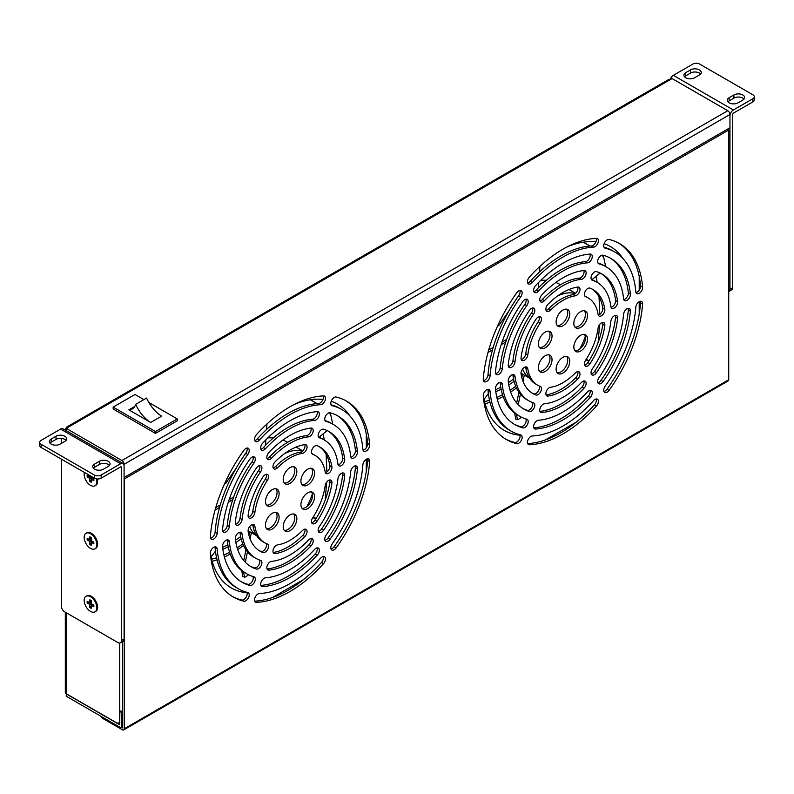 <?xml version="1.0" encoding="UTF-8"?>
<svg xmlns="http://www.w3.org/2000/svg" width="794" height="794" viewBox="0 0 794 794"><rect width="100%" height="100%" fill="white"/><g stroke="black" fill="none" stroke-linecap="round" stroke-linejoin="round"><path stroke-width="1.19" d="M66.22 430.676L66.22 428.373A3.087 1.787 0 0 0 65.316 429.633A3.087 1.787 0 0 0 65.525 430.279M68.542 427.033A3.087 1.787 -120 0 0 66.994 426.874L668.24 79.757A3.087 1.787 60 0 1 669.779 79.906L66.22 428.373L121.899 460.51L727.78 110.713A3.087 1.787 60 0 1 729.964 114.495L729.964 127.735L124.082 477.531L124.082 464.301A3.087 1.787 -120 0 0 121.899 460.51M66.994 426.874A3.087 1.787 -120 0 0 66.359 428.294M66.359 693.797L66.22 696.239L119.715 727.125A3.087 1.787 -120 0 0 121.254 727.274A3.087 1.787 -120 0 0 121.899 725.865L121.899 712.625L119.854 711.444L120.509 711.067M727.78 110.713L672.101 78.566L669.779 79.906M240.632 536.565A95.965 55.401 -60 0 1 235.481 540.208M249.554 532.159A95.965 55.401 -60 0 1 248.433 533.131M241.148 538.878A95.965 55.401 -60 0 1 235.858 542.471M211.621 559.165A103.488 59.749 120 0 0 216.593 557.795M223.918 555.006A103.488 59.749 120 0 0 229.605 552.247M508.398 382.639A95.965 55.401 120 0 0 513.549 379.006M508.775 384.901A95.965 55.401 120 0 0 514.075 381.309M521.35 375.562A95.965 55.401 120 0 0 522.482 374.589M502.523 394.678A103.488 59.749 -60 0 1 496.836 397.437M489.511 400.226A103.488 59.749 -60 0 1 484.538 401.595M65.316 612.204L65.316 692.457A3.087 1.787 180 0 0 66.22 693.718L116.301 722.629A4.824 2.789 -120 0 0 118.713 722.877A4.824 2.789 -120 0 0 119.715 720.664L119.715 643.041M122.584 711.216A3.087 1.787 180 0 1 119.715 710.739M121.899 712.625L122.584 712.238M66.22 693.877L119.715 724.763L119.854 711.444M228.225 546.808A95.965 55.401 -60 0 1 222.876 549.25M215.541 551.79A95.965 55.401 -60 0 1 214.837 551.979M237.753 533.33A86.308 49.833 120 0 0 239.024 532.466M515.713 386.311A103.488 59.749 -60 0 1 510.056 390.231M511.941 374.897A86.308 49.833 -60 0 1 510.681 375.761M487.754 394.41A95.965 55.401 120 0 0 488.459 394.221M495.803 391.68A95.965 55.401 120 0 0 501.143 389.239M237.138 547.8A103.488 59.749 120 0 0 242.785 543.88M227.848 544.763A95.965 55.401 -60 0 1 222.638 547.304M495.555 389.735A95.965 55.401 120 0 0 500.766 387.194M729.14 102.833A6.273 3.623 0 0 0 738.013 102.833L742.787 100.074A6.273 3.623 0 0 0 744.623 97.513A6.273 3.623 0 0 0 740.752 94.168A6.273 3.623 0 0 0 733.924 94.952L729.14 97.712A6.273 3.623 0 0 0 727.304 100.272A6.273 3.623 0 0 0 729.14 102.833M685.748 77.782A6.273 3.623 0 0 0 694.621 77.782L699.395 75.023A6.273 3.623 0 0 0 701.231 72.462A6.273 3.623 0 0 0 697.36 69.118A6.273 3.623 0 0 0 690.522 69.902L685.748 72.661A6.273 3.623 0 0 0 683.912 75.222A6.273 3.623 0 0 0 685.748 77.782M728.733 291.557A4.824 2.789 -120 0 0 728.961 291.448A4.824 2.789 -120 0 0 729.964 289.244L732.693 287.666A4.824 2.789 60 0 1 731.691 289.87L728.961 291.448M754.3 96.769L754.3 99.915A4.824 2.789 180 0 1 752.891 101.89L752.891 98.734A4.824 2.789 0 0 0 754.3 96.769A4.824 2.789 0 0 0 752.891 94.794L699.663 64.076A4.824 2.789 0 0 0 692.844 64.076L673.332 75.341A4.824 2.789 120 0 0 670.146 79.698M752.891 98.734L733.378 109.999A4.824 2.789 120 0 0 729.964 115.914L729.964 289.244M752.891 101.89L733.378 113.155A0.963 0.556 120 0 0 732.693 114.336L732.693 287.666M727.929 101.85A6.273 3.623 180 0 1 729.14 100.868L733.924 98.109A6.273 3.623 180 0 1 743.998 99.091M684.537 76.8A6.273 3.623 180 0 1 685.748 75.807L690.522 73.058A6.273 3.623 180 0 1 700.606 74.04M64.86 436.253A6.273 3.623 -0 0 0 55.987 436.253L51.213 439.003A6.273 3.623 -0 0 0 49.377 441.563A6.273 3.623 -0 0 0 53.248 444.908A6.273 3.623 -0 0 0 60.076 444.124L64.86 441.375A6.273 3.623 -0 0 0 66.696 438.814A6.273 3.623 -0 0 0 64.86 436.253M50.002 443.141A6.273 3.623 180 0 1 51.213 442.159L55.987 439.4A6.273 3.623 180 0 1 64.86 439.4A6.273 3.623 180 0 1 66.071 440.382M108.252 461.304A6.273 3.623 -0 0 0 99.379 461.304L94.605 464.063A6.273 3.623 -0 0 0 92.769 466.624A6.273 3.623 -0 0 0 96.64 469.969A6.273 3.623 -0 0 0 103.478 469.185L108.252 466.425A6.273 3.623 -0 0 0 110.088 463.865A6.273 3.623 -0 0 0 108.252 461.304M93.394 468.192A6.273 3.623 180 0 1 94.605 467.209L99.379 464.45A6.273 3.623 180 0 1 108.252 464.45A6.273 3.623 180 0 1 109.463 465.443M124.082 639.041A4.824 2.789 60 0 1 123.08 641.254L120.351 642.822A4.824 2.789 -120 0 0 121.353 640.619L124.082 639.041L124.082 465.711A4.824 2.789 -60 0 0 123.08 463.507L63.044 428.839A4.824 2.789 -60 0 0 60.622 429.078L41.109 440.342A4.824 2.789 -0 0 0 39.7 442.318A4.824 2.789 -0 0 0 41.109 444.283L41.109 447.439A4.824 2.789 180 0 1 39.7 445.464L39.7 442.318M61.307 459.101L61.307 605.951A4.824 2.789 -120 0 0 64.721 611.866L117.939 642.584A4.824 2.789 -120 0 0 120.351 642.822M94.337 478.167L94.337 475.011A4.824 2.789 -0 0 0 101.156 475.011L101.156 478.167A4.824 2.789 180 0 1 94.337 478.167L41.109 447.439M61.307 438.377L61.307 443.419M101.156 475.011L120.668 463.746A4.824 2.789 -60 0 1 123.08 463.507M101.156 478.167L120.668 466.892A0.963 0.556 -60 0 1 121.353 467.289L121.353 640.619M94.337 475.011L41.109 444.283M97.354 478.971A8.873 5.121 60 0 1 97.602 481.154L97.602 481.233A8.972 5.181 -120 0 0 97.334 478.971M91.26 533.27L91.33 533.31A8.873 5.121 60 0 1 97.602 544.188L97.602 544.267A8.972 5.181 -120 0 0 91.26 533.27A8.972 5.181 -120 0 0 86.774 532.834A8.972 5.181 -120 0 0 86.417 533.072M91.26 596.304L91.33 596.344A8.873 5.121 60 0 1 97.602 607.212L97.602 607.291A8.972 5.181 -120 0 0 91.26 596.304A8.972 5.181 -120 0 0 86.774 595.857A8.972 5.181 -120 0 0 86.417 596.105M103.061 717.518L103.061 718.62A4.824 2.789 180 0 1 101.652 716.694M121.303 727.254L122.445 727.909M103.061 718.62L122.445 729.805A2.511 1.449 -120 0 0 123.695 729.924A2.511 1.449 -120 0 0 124.221 728.783L728.733 379.76A2.511 1.449 60 0 1 728.217 380.912L123.695 729.924M324.935 540.287A4.824 2.789 120 0 0 328.121 537.925A95.965 55.401 120 0 0 355.414 467.567A4.824 2.789 120 0 0 355.236 465.899M331.009 549.021A4.824 2.789 120 0 0 334.135 546.729A113.135 65.316 120 0 0 367.632 460.391A4.824 2.789 120 0 0 367.443 458.803M266.556 505.113A9.647 5.568 120 0 0 270.238 504.23A9.647 5.568 120 0 0 276.233 496.677A9.647 5.568 120 0 0 275.984 488.776M302.008 484.648A9.647 5.568 120 0 0 305.7 483.764A9.647 5.568 120 0 0 311.685 476.202A9.647 5.568 120 0 0 311.437 468.311M284.282 483.06A9.647 5.568 120 0 0 287.964 482.186A9.647 5.568 120 0 0 293.959 474.623A9.647 5.568 120 0 0 293.711 466.733M235.5 524.109A4.824 2.789 120 0 0 240.046 518.303A68.363 39.472 -60 0 1 258.526 470.663A4.824 2.789 120 0 0 259.658 465.552M338.115 464.867A4.824 2.789 120 0 0 342.661 458.029A78.01 45.04 120 0 0 327.982 430.993M318.473 437.028A68.363 39.472 -60 0 1 322.146 438.735L324.2 439.916A68.363 39.472 -60 0 1 337.936 464.143A4.824 2.789 120 0 0 338.909 465.86A4.824 2.789 120 0 0 342.829 464.341A4.824 2.789 120 0 0 344.705 459.21A78.01 45.04 120 0 0 329.024 431.559A78.01 45.04 120 0 0 323.615 429.207A4.824 2.789 120 0 0 321.54 429.584A4.824 2.789 120 0 0 318.384 433.842A4.824 2.789 120 0 0 319.128 437.702A4.824 2.789 120 0 0 319.456 437.851A68.363 39.472 -60 0 1 324.2 439.916M210.539 538.263A4.824 2.789 120 0 0 215.095 532.288A103.488 59.749 -60 0 1 245.743 453.314A4.824 2.789 120 0 0 246.974 448.044M222.747 531.166A4.824 2.789 120 0 0 227.302 525.261A86.308 49.833 -60 0 1 251.857 461.969A4.824 2.789 120 0 0 253.048 456.768M267.022 458.515A4.824 2.789 120 0 0 269.484 457.036A68.363 39.472 -60 0 1 287.964 442.119A68.363 39.472 -60 0 1 306.454 435.688A4.824 2.789 120 0 0 310.117 432.78A4.824 2.789 120 0 0 310.96 428.105M254.735 440.521A4.824 2.789 120 0 0 257.325 438.893A103.488 59.749 -60 0 1 287.964 413.446A103.488 59.749 -60 0 1 318.612 403.521A4.824 2.789 120 0 0 322.354 400.672A4.824 2.789 120 0 0 323.237 395.908M350.869 457.195A4.824 2.789 120 0 0 355.414 450.436A95.965 55.401 120 0 0 336.964 415.441M325.044 420.552A86.308 49.833 -60 0 1 331.128 423.192L333.172 424.373A86.308 49.833 -60 0 1 350.68 456.391A4.824 2.789 120 0 0 351.663 458.178A4.824 2.789 120 0 0 355.553 456.699A4.824 2.789 120 0 0 357.459 451.617A95.965 55.401 120 0 0 337.996 416.016A95.965 55.401 120 0 0 330.165 412.781A4.824 2.789 120 0 0 328.14 413.178A4.824 2.789 120 0 0 324.994 417.426A4.824 2.789 120 0 0 325.729 421.296A4.824 2.789 120 0 0 326.126 421.455A86.308 49.833 -60 0 1 333.172 424.373M260.879 449.156A4.824 2.789 120 0 0 263.409 447.598A86.308 49.833 -60 0 1 287.964 427.47A86.308 49.833 -60 0 1 312.528 419.242A4.824 2.789 120 0 0 316.23 416.374A4.824 2.789 120 0 0 317.104 411.639M363.076 450.198A4.824 2.789 120 0 0 367.632 443.499A113.135 65.316 120 0 0 345.549 400.563M331.098 404.781A103.488 59.749 -60 0 1 339.713 408.315L341.757 409.496A103.488 59.749 -60 0 1 362.888 449.325A4.824 2.789 120 0 0 363.87 451.181A4.824 2.789 120 0 0 367.731 449.732A4.824 2.789 120 0 0 369.676 444.68A113.135 65.316 120 0 0 346.581 401.139A113.135 65.316 120 0 0 336.18 397.03A4.824 2.789 120 0 0 334.214 397.437A4.824 2.789 120 0 0 331.058 401.695A4.824 2.789 120 0 0 331.803 405.555A4.824 2.789 120 0 0 332.249 405.734A103.488 59.749 -60 0 1 341.757 409.496M248.284 517.063A4.824 2.789 120 0 0 252.81 511.405A50.419 29.11 -60 0 1 265.265 479.308A4.824 2.789 120 0 0 266.298 474.326M325.332 472.589A4.824 2.789 120 0 0 329.857 465.621A60.066 34.678 120 0 0 319.009 446.546M311.903 453.612A50.419 29.11 -60 0 1 313.173 454.277L315.228 455.458A50.419 29.11 -60 0 1 325.173 471.993A4.824 2.789 120 0 0 326.126 473.571A4.824 2.789 120 0 0 330.096 471.993A4.824 2.789 120 0 0 331.902 466.803A60.066 34.678 120 0 0 320.051 447.101A60.066 34.678 120 0 0 317.064 445.692A4.824 2.789 120 0 0 314.89 446.039A4.824 2.789 120 0 0 311.734 450.297A4.824 2.789 120 0 0 312.479 454.158A4.824 2.789 120 0 0 312.717 454.277A50.419 29.11 -60 0 1 315.228 455.458M273.156 467.934A4.824 2.789 120 0 0 275.518 466.554A50.419 29.11 -60 0 1 287.964 456.778A50.419 29.11 -60 0 1 300.42 452.173A4.824 2.789 120 0 0 304.013 449.215A4.824 2.789 120 0 0 304.827 444.6A60.066 34.678 120 0 0 290.018 450.079A60.066 34.678 120 0 0 275.181 461.731A4.824 2.789 120 0 0 273.96 468.917A4.824 2.789 120 0 0 277.563 467.735A50.419 29.11 -60 0 1 290.018 457.959A50.419 29.11 -60 0 1 302.474 453.354A4.824 2.789 120 0 0 306.534 449.454A4.824 2.789 120 0 0 306.077 444.799A4.824 2.789 120 0 0 304.856 444.6M254.745 601.157A113.135 65.316 120 0 0 321.461 562.489A4.824 2.789 120 0 0 323.247 556.544M260.879 585.416A95.965 55.401 120 0 0 315.268 553.904A4.824 2.789 120 0 0 317.104 547.9M275.181 553.646A60.066 34.678 120 0 0 304.856 536.506A4.824 2.789 120 0 0 306.077 529.33A4.824 2.789 120 0 0 303.665 529.568A4.824 2.789 120 0 0 302.474 530.501A50.419 29.11 -60 0 1 277.563 544.883A4.824 2.789 120 0 0 276.372 545.319A4.824 2.789 120 0 0 273.215 549.577A4.824 2.789 120 0 0 273.96 553.438A4.824 2.789 120 0 0 275.181 553.646L273.176 552.485A60.066 34.678 120 0 0 302.802 535.325A4.824 2.789 120 0 0 304.827 529.132M267.022 568.961A78.01 45.04 120 0 0 309.065 544.624A4.824 2.789 120 0 0 310.96 538.54M246.865 573.873A86.308 49.833 -60 0 1 229.347 541.845A4.824 2.789 120 0 0 228.374 540.059A4.824 2.789 120 0 0 225.962 540.297A4.824 2.789 120 0 0 222.568 546.629A95.965 55.401 120 0 0 242.031 582.23A95.965 55.401 120 0 0 249.872 585.466A4.824 2.789 120 0 0 254.477 582.201A4.824 2.789 120 0 0 254.298 576.95A4.824 2.789 120 0 0 253.901 576.781A86.308 49.833 -60 0 1 246.865 573.873L244.81 572.692A86.308 49.833 -60 0 1 227.302 540.664A4.824 2.789 120 0 0 227.124 539.86M241.019 581.615A95.965 55.401 120 0 0 247.817 584.285A4.824 2.789 120 0 0 251.996 581.744A4.824 2.789 120 0 0 252.939 576.504M238.269 588.741A103.488 59.749 -60 0 1 217.149 548.922A4.824 2.789 120 0 0 216.157 547.066A4.824 2.789 120 0 0 213.745 547.304A4.824 2.789 120 0 0 210.35 553.567A113.135 65.316 120 0 0 233.446 597.098A113.135 65.316 120 0 0 243.847 601.217A4.824 2.789 120 0 0 248.423 597.892A4.824 2.789 120 0 0 248.224 592.681A4.824 2.789 120 0 0 247.788 592.513A103.488 59.749 -60 0 1 238.269 588.741L236.225 587.56A103.488 59.749 -60 0 1 215.095 547.741A4.824 2.789 120 0 0 214.906 546.868M232.434 596.493A113.135 65.316 120 0 0 241.803 600.036A4.824 2.789 120 0 0 245.932 597.475A4.824 2.789 120 0 0 246.884 592.284M255.837 558.331A68.363 39.472 -60 0 1 242.091 534.094A4.824 2.789 120 0 0 241.118 532.387A4.824 2.789 120 0 0 238.706 532.625A4.824 2.789 120 0 0 235.322 539.037A78.01 45.04 120 0 0 251.013 566.688A78.01 45.04 120 0 0 256.422 569.04A4.824 2.789 120 0 0 261.057 565.834A4.824 2.789 120 0 0 260.908 560.534A4.824 2.789 120 0 0 260.571 560.395A68.363 39.472 -60 0 1 255.837 558.331L253.782 557.14A68.363 39.472 -60 0 1 240.046 532.913A4.824 2.789 120 0 0 239.867 532.188M250.001 566.072A78.01 45.04 120 0 0 254.368 567.859A4.824 2.789 120 0 0 258.606 565.338A4.824 2.789 120 0 0 259.519 560.038M266.556 528.744A9.647 5.568 120 0 0 270.238 527.871A9.647 5.568 120 0 0 276.233 520.308A9.647 5.568 120 0 0 275.984 512.418M264.809 542.788A50.419 29.11 -60 0 1 254.864 526.253A4.824 2.789 120 0 0 253.911 524.665A4.824 2.789 120 0 0 251.5 524.903A4.824 2.789 120 0 0 248.135 531.444A60.066 34.678 120 0 0 259.985 551.135A60.066 34.678 120 0 0 262.973 552.555A4.824 2.789 120 0 0 267.667 549.448A4.824 2.789 120 0 0 267.558 544.079A4.824 2.789 120 0 0 267.31 543.969A50.419 29.11 -60 0 1 264.809 542.788L262.764 541.597A50.419 29.11 -60 0 1 252.81 525.072A4.824 2.789 120 0 0 252.661 524.467M258.973 550.52A60.066 34.678 120 0 0 260.918 551.373A4.824 2.789 120 0 0 265.275 548.853A4.824 2.789 120 0 0 266.079 543.443M302.008 508.279A9.647 5.568 120 0 0 305.7 507.406A9.647 5.568 120 0 0 311.685 499.843A9.647 5.568 120 0 0 311.437 491.943M284.282 530.332A9.647 5.568 120 0 0 287.964 529.449A9.647 5.568 120 0 0 293.959 521.896A9.647 5.568 120 0 0 293.711 513.996M311.685 522.73A4.824 2.789 120 0 0 315.019 520.139A60.066 34.678 120 0 0 329.857 481.898A4.824 2.789 120 0 0 329.699 479.993M318.325 531.514A4.824 2.789 120 0 0 321.57 529.062A78.01 45.04 120 0 0 342.661 474.703A4.824 2.789 120 0 0 342.482 472.946M326.126 535.087A4.824 2.789 120 0 0 325.729 541.28A4.824 2.789 120 0 0 330.165 539.106A95.965 55.401 120 0 0 357.459 468.748A4.824 2.789 120 0 0 356.486 466.098A4.824 2.789 120 0 0 354.074 466.336A4.824 2.789 120 0 0 350.68 471.805A86.308 49.833 -60 0 1 326.126 535.087M319.456 526.392A4.824 2.789 120 0 0 319.128 532.496A4.824 2.789 120 0 0 323.615 530.243A78.01 45.04 120 0 0 344.705 475.884A4.824 2.789 120 0 0 343.733 473.145A4.824 2.789 120 0 0 341.321 473.383A4.824 2.789 120 0 0 337.936 478.762A68.363 39.472 -60 0 1 319.456 526.392M312.717 517.757A4.824 2.789 120 0 0 312.479 523.712A4.824 2.789 120 0 0 317.064 521.321A60.066 34.678 120 0 0 331.902 483.08A4.824 2.789 120 0 0 330.949 480.191A4.824 2.789 120 0 0 328.537 480.43A4.824 2.789 120 0 0 325.173 485.66A50.419 29.11 -60 0 1 312.717 517.757M290.018 514.879A9.647 5.568 120 0 0 283.716 523.385A9.647 5.568 120 0 0 285.195 531.117A9.647 5.568 120 0 0 290.018 530.64A9.647 5.568 120 0 0 296.321 522.134A9.647 5.568 120 0 0 294.842 514.403A9.647 5.568 120 0 0 290.018 514.879M307.744 492.826A9.647 5.568 120 0 0 301.442 501.332A9.647 5.568 120 0 0 302.921 509.063A9.647 5.568 120 0 0 307.744 508.587A9.647 5.568 120 0 0 314.047 500.081A9.647 5.568 120 0 0 312.568 492.349A9.647 5.568 120 0 0 307.744 492.826M272.292 513.291A9.647 5.568 120 0 0 265.99 521.797A9.647 5.568 120 0 0 267.469 529.529A9.647 5.568 120 0 0 272.292 529.052A9.647 5.568 120 0 0 278.595 520.546A9.647 5.568 120 0 0 277.116 512.815A9.647 5.568 120 0 0 272.292 513.291M271.538 561.368A4.824 2.789 120 0 0 270.228 561.824A4.824 2.789 120 0 0 267.082 566.072A4.824 2.789 120 0 0 267.816 569.943A4.824 2.789 120 0 0 268.928 570.152A78.01 45.04 120 0 0 311.109 545.806A4.824 2.789 120 0 0 312.211 538.739A4.824 2.789 120 0 0 309.799 538.977A4.824 2.789 120 0 0 308.499 540.029A68.363 39.472 -60 0 1 271.538 561.368M265.464 577.814A4.824 2.789 120 0 0 264.084 578.28A4.824 2.789 120 0 0 260.938 582.528A4.824 2.789 120 0 0 261.673 586.389A4.824 2.789 120 0 0 262.715 586.617A95.965 55.401 120 0 0 317.312 555.095A4.824 2.789 120 0 0 318.354 548.098A4.824 2.789 120 0 0 315.943 548.336A4.824 2.789 120 0 0 314.573 549.458A86.308 49.833 -60 0 1 265.464 577.814M256.522 602.348A113.135 65.316 120 0 0 323.515 563.671A4.824 2.789 120 0 0 324.498 556.743A4.824 2.789 120 0 0 322.086 556.981A4.824 2.789 120 0 0 320.657 558.162A103.488 59.749 -60 0 1 259.38 593.545A4.824 2.789 120 0 0 257.951 594.011A4.824 2.789 120 0 0 254.795 598.259A4.824 2.789 120 0 0 255.539 602.12A4.824 2.789 120 0 0 256.522 602.348L254.854 601.386M254.864 512.587A50.419 29.11 -60 0 1 267.31 480.489A4.824 2.789 120 0 0 267.558 474.524A4.824 2.789 120 0 0 265.146 474.762A4.824 2.789 120 0 0 262.973 476.926A60.066 34.678 120 0 0 248.135 515.167A4.824 2.789 120 0 0 249.088 518.055A4.824 2.789 120 0 0 252.532 517.023A4.824 2.789 120 0 0 254.864 512.587L252.81 511.405M265.464 448.779A86.308 49.833 -60 0 1 290.018 428.651A86.308 49.833 -60 0 1 314.573 420.423A4.824 2.789 120 0 0 318.761 416.622A4.824 2.789 120 0 0 318.354 411.848A4.824 2.789 120 0 0 317.312 411.629A95.965 55.401 120 0 0 290.018 420.77A95.965 55.401 120 0 0 262.715 443.151A4.824 2.789 120 0 0 261.673 450.148A4.824 2.789 120 0 0 265.464 448.779L263.409 447.598M320.657 404.702A4.824 2.789 120 0 0 324.885 400.93A4.824 2.789 120 0 0 324.498 396.117A4.824 2.789 120 0 0 323.515 395.898A113.135 65.316 120 0 0 290.018 406.746A113.135 65.316 120 0 0 256.522 434.576A4.824 2.789 120 0 0 255.539 441.504A4.824 2.789 120 0 0 259.38 440.075A103.488 59.749 -60 0 1 290.018 414.627A103.488 59.749 -60 0 1 320.657 404.702L318.612 403.521M308.499 436.869A4.824 2.789 120 0 0 312.637 433.028A4.824 2.789 120 0 0 312.211 428.303A4.824 2.789 120 0 0 311.109 428.085A78.01 45.04 120 0 0 290.018 435.42A78.01 45.04 120 0 0 268.928 452.441A4.824 2.789 120 0 0 267.816 459.508A4.824 2.789 120 0 0 271.538 458.217A68.363 39.472 -60 0 1 290.018 443.3A68.363 39.472 -60 0 1 308.499 436.869L306.454 435.688M229.347 526.442A86.308 49.833 -60 0 1 253.901 463.16A4.824 2.789 120 0 0 254.298 456.967A4.824 2.789 120 0 0 251.887 457.205A4.824 2.789 120 0 0 249.872 459.131A95.965 55.401 120 0 0 222.568 529.499A4.824 2.789 120 0 0 223.551 532.149A4.824 2.789 120 0 0 227.094 531.037A4.824 2.789 120 0 0 229.347 526.442L227.302 525.261M217.149 533.469A103.488 59.749 -60 0 1 247.788 454.496A4.824 2.789 120 0 0 248.224 448.233A4.824 2.789 120 0 0 245.812 448.481A4.824 2.789 120 0 0 243.847 450.337A113.135 65.316 120 0 0 210.35 536.665A4.824 2.789 120 0 0 211.333 539.245A4.824 2.789 120 0 0 214.906 538.104A4.824 2.789 120 0 0 217.149 533.469L215.095 532.288M242.091 519.484A68.363 39.472 -60 0 1 260.571 471.844A4.824 2.789 120 0 0 260.908 465.741A4.824 2.789 120 0 0 258.497 465.989A4.824 2.789 120 0 0 256.422 467.994A78.01 45.04 120 0 0 235.322 522.353A4.824 2.789 120 0 0 236.294 525.102A4.824 2.789 120 0 0 239.808 524.02A4.824 2.789 120 0 0 242.091 519.484L240.046 518.303M290.018 467.606A9.647 5.568 120 0 0 283.716 476.112A9.647 5.568 120 0 0 285.195 483.844A9.647 5.568 120 0 0 290.018 483.367A9.647 5.568 120 0 0 296.321 474.862A9.647 5.568 120 0 0 294.842 467.13A9.647 5.568 120 0 0 290.018 467.606M307.744 469.194A9.647 5.568 120 0 0 301.442 477.69A9.647 5.568 120 0 0 302.921 485.422A9.647 5.568 120 0 0 307.744 484.945A9.647 5.568 120 0 0 314.047 476.44A9.647 5.568 120 0 0 312.568 468.708A9.647 5.568 120 0 0 307.744 469.194M272.292 489.66A9.647 5.568 120 0 0 265.99 498.166A9.647 5.568 120 0 0 267.469 505.897A9.647 5.568 120 0 0 272.292 505.421A9.647 5.568 120 0 0 278.595 496.915A9.647 5.568 120 0 0 277.116 489.183A9.647 5.568 120 0 0 272.292 489.66M362.888 464.778A103.488 59.749 -60 0 1 332.249 543.751A4.824 2.789 120 0 0 331.803 550.004A4.824 2.789 120 0 0 336.18 547.91A113.135 65.316 120 0 0 369.676 461.572A4.824 2.789 120 0 0 368.694 459.001A4.824 2.789 120 0 0 366.282 459.24A4.824 2.789 120 0 0 362.888 464.778M525.856 418.934A4.824 2.789 -60 0 1 524.913 424.185A4.824 2.789 -60 0 1 520.745 426.715A95.965 55.401 -60 0 1 513.946 424.046M500.041 382.291A4.824 2.789 -60 0 1 500.22 383.095A86.308 49.833 120 0 0 517.728 415.123L519.782 416.304A86.308 49.833 120 0 0 526.829 419.212A4.824 2.789 -60 0 1 527.216 419.381A4.824 2.789 -60 0 1 527.395 424.631A4.824 2.789 -60 0 1 522.789 427.897A95.965 55.401 -60 0 1 514.959 424.661A95.965 55.401 -60 0 1 495.486 389.06A4.824 2.789 -60 0 1 498.88 382.728A4.824 2.789 -60 0 1 501.292 382.49A4.824 2.789 -60 0 1 502.265 384.286A86.308 49.833 120 0 0 519.782 416.304M519.812 434.715A4.824 2.789 -60 0 1 518.849 439.906A4.824 2.789 -60 0 1 514.72 442.466A113.135 65.316 -60 0 1 505.351 438.923M487.834 389.298A4.824 2.789 -60 0 1 488.022 390.172A103.488 59.749 120 0 0 509.143 429.991L511.187 431.172A103.488 59.749 120 0 0 520.705 434.943A4.824 2.789 -60 0 1 521.152 435.112A4.824 2.789 -60 0 1 521.34 440.323A4.824 2.789 -60 0 1 516.765 443.648A113.135 65.316 -60 0 1 506.364 439.529A113.135 65.316 -60 0 1 483.268 395.998A4.824 2.789 -60 0 1 486.672 389.735A4.824 2.789 -60 0 1 489.084 389.497A4.824 2.789 -60 0 1 490.067 391.353A103.488 59.749 120 0 0 511.187 431.172M584.354 310.742A9.647 5.568 -60 0 1 584.602 318.632A9.647 5.568 -60 0 1 578.618 326.195A9.647 5.568 -60 0 1 574.925 327.078M548.902 331.207A9.647 5.568 -60 0 1 549.15 339.107A9.647 5.568 -60 0 1 543.165 346.67A9.647 5.568 -60 0 1 539.473 347.544M566.628 309.164A9.647 5.568 -60 0 1 566.876 317.054A9.647 5.568 -60 0 1 560.892 324.617A9.647 5.568 -60 0 1 557.199 325.49M600.909 273.424A78.01 45.04 -60 0 1 615.578 300.46A4.824 2.789 -60 0 1 611.033 307.298M597.118 282.346A68.363 39.472 120 0 0 592.374 280.282A4.824 2.789 -60 0 1 592.046 280.133A4.824 2.789 -60 0 1 591.302 276.272A4.824 2.789 -60 0 1 594.458 272.014A4.824 2.789 -60 0 1 596.532 271.637A78.01 45.04 -60 0 1 601.941 273.99A78.01 45.04 -60 0 1 617.623 301.641A4.824 2.789 -60 0 1 615.757 306.772A4.824 2.789 -60 0 1 611.827 308.29A4.824 2.789 -60 0 1 610.864 306.573A68.363 39.472 120 0 0 597.118 282.346L595.073 281.165A68.363 39.472 120 0 0 591.391 279.458M532.576 307.983A4.824 2.789 -60 0 1 531.444 313.094A68.363 39.472 120 0 0 512.964 360.734A4.824 2.789 -60 0 1 508.418 366.54M618.466 242.994A113.135 65.316 -60 0 1 640.55 285.929A4.824 2.789 -60 0 1 635.994 292.629M614.675 251.926A103.488 59.749 120 0 0 605.167 248.165A4.824 2.789 -60 0 1 604.72 247.986A4.824 2.789 -60 0 1 603.986 244.125A4.824 2.789 -60 0 1 607.132 239.867A4.824 2.789 -60 0 1 609.107 239.46A113.135 65.316 -60 0 1 619.499 243.569A113.135 65.316 -60 0 1 642.604 287.11A4.824 2.789 -60 0 1 640.649 292.162A4.824 2.789 -60 0 1 636.788 293.611A4.824 2.789 -60 0 1 635.805 291.755A103.488 59.749 120 0 0 614.675 251.926L612.631 250.745A103.488 59.749 120 0 0 604.016 247.212M609.881 257.871A95.965 55.401 -60 0 1 628.332 292.867A4.824 2.789 -60 0 1 623.786 299.626M606.09 266.804A86.308 49.833 120 0 0 599.043 263.886A4.824 2.789 -60 0 1 598.656 263.727A4.824 2.789 -60 0 1 597.912 259.856A4.824 2.789 -60 0 1 601.068 255.608A4.824 2.789 -60 0 1 603.083 255.211A95.965 55.401 -60 0 1 610.914 258.447A95.965 55.401 -60 0 1 630.386 294.048A4.824 2.789 -60 0 1 628.471 299.139A4.824 2.789 -60 0 1 624.58 300.618A4.824 2.789 -60 0 1 623.598 298.822A86.308 49.833 120 0 0 606.09 266.804L604.045 265.623A86.308 49.833 120 0 0 597.961 262.983M583.878 270.536A4.824 2.789 -60 0 1 583.034 275.21A4.824 2.789 -60 0 1 579.372 278.118A68.363 39.472 120 0 0 560.892 284.55A68.363 39.472 120 0 0 542.401 299.467A4.824 2.789 -60 0 1 539.94 300.946M596.155 238.339A4.824 2.789 -60 0 1 595.272 243.103A4.824 2.789 -60 0 1 591.53 245.951A103.488 59.749 120 0 0 560.892 255.876A103.488 59.749 120 0 0 530.253 281.324A4.824 2.789 -60 0 1 527.663 282.952M525.965 299.199A4.824 2.789 -60 0 1 524.774 304.41A86.308 49.833 120 0 0 500.22 367.691A4.824 2.789 -60 0 1 495.674 373.597M590.021 254.08A4.824 2.789 -60 0 1 589.148 258.804A4.824 2.789 -60 0 1 585.446 261.673A86.308 49.833 120 0 0 560.892 269.9A86.308 49.833 120 0 0 536.337 290.028A4.824 2.789 -60 0 1 533.796 291.587M519.901 290.475A4.824 2.789 -60 0 1 518.661 295.745A103.488 59.749 120 0 0 488.022 374.718A4.824 2.789 -60 0 1 483.457 380.693M591.927 288.976A60.066 34.678 -60 0 1 602.775 308.052A4.824 2.789 -60 0 1 598.249 315.019M588.146 297.889A50.419 29.11 120 0 0 585.635 296.708A4.824 2.789 -60 0 1 585.396 296.589A4.824 2.789 -60 0 1 584.662 292.728A4.824 2.789 -60 0 1 587.808 288.47A4.824 2.789 -60 0 1 589.982 288.123A60.066 34.678 -60 0 1 592.969 289.532A60.066 34.678 -60 0 1 604.82 309.233A4.824 2.789 -60 0 1 603.013 314.424A4.824 2.789 -60 0 1 599.043 316.002A4.824 2.789 -60 0 1 598.09 314.424A50.419 29.11 120 0 0 588.146 297.889L586.101 296.708A50.419 29.11 120 0 0 584.821 296.043M539.225 316.766A4.824 2.789 -60 0 1 538.183 321.739A50.419 29.11 120 0 0 525.737 353.836A4.824 2.789 -60 0 1 521.211 359.503M577.744 287.041A4.824 2.789 -60 0 1 576.94 291.646A4.824 2.789 -60 0 1 573.337 294.604A50.419 29.11 120 0 0 560.892 299.209A50.419 29.11 120 0 0 548.436 308.985A4.824 2.789 -60 0 1 546.083 310.365M596.165 398.975A4.824 2.789 -60 0 1 594.388 404.92A113.135 65.316 -60 0 1 527.663 443.588M590.021 390.33A4.824 2.789 -60 0 1 588.185 396.345A95.965 55.401 -60 0 1 533.806 427.847M577.744 371.562A4.824 2.789 -60 0 1 575.729 377.755A60.066 34.678 -60 0 1 546.083 394.886M583.878 380.971A4.824 2.789 -60 0 1 581.982 387.055A78.01 45.04 -60 0 1 539.94 411.391M628.153 308.33A4.824 2.789 -60 0 1 628.332 309.997A95.965 55.401 -60 0 1 601.038 380.356A4.824 2.789 -60 0 1 597.852 382.718M640.361 301.234A4.824 2.789 -60 0 1 640.55 302.822A113.135 65.316 -60 0 1 607.053 389.159A4.824 2.789 -60 0 1 603.926 391.452M615.4 315.377A4.824 2.789 -60 0 1 615.578 317.134A78.01 45.04 -60 0 1 594.488 371.493A4.824 2.789 -60 0 1 591.252 373.944M584.354 334.383A9.647 5.568 -60 0 1 584.602 342.274A9.647 5.568 -60 0 1 578.618 349.836A9.647 5.568 -60 0 1 574.925 350.71M602.616 322.424A4.824 2.789 -60 0 1 602.775 324.329A60.066 34.678 -60 0 1 587.937 362.57A4.824 2.789 -60 0 1 584.602 365.161M548.902 354.849A9.647 5.568 -60 0 1 549.15 362.739A9.647 5.568 -60 0 1 543.165 370.302A9.647 5.568 -60 0 1 539.473 371.175M566.628 356.427A9.647 5.568 -60 0 1 566.876 364.327A9.647 5.568 -60 0 1 560.892 371.89A9.647 5.568 -60 0 1 557.199 372.763M525.578 366.907A4.824 2.789 -60 0 1 525.737 367.503A50.419 29.11 120 0 0 535.682 384.038L537.727 385.219A50.419 29.11 120 0 0 540.238 386.4A4.824 2.789 -60 0 1 540.476 386.509A4.824 2.789 -60 0 1 540.585 391.879A4.824 2.789 -60 0 1 535.89 394.985A60.066 34.678 -60 0 1 532.903 393.576A60.066 34.678 -60 0 1 521.053 373.875A4.824 2.789 -60 0 1 524.417 367.334A4.824 2.789 -60 0 1 526.829 367.096A4.824 2.789 -60 0 1 527.782 368.684A50.419 29.11 120 0 0 537.727 385.219M538.997 385.874A4.824 2.789 -60 0 1 538.193 391.283A4.824 2.789 -60 0 1 533.846 393.804A60.066 34.678 -60 0 1 531.901 392.951M512.785 374.619A4.824 2.789 -60 0 1 512.964 375.344A68.363 39.472 120 0 0 526.71 399.581L528.754 400.762A68.363 39.472 120 0 0 533.489 402.826A4.824 2.789 -60 0 1 533.826 402.965A4.824 2.789 -60 0 1 533.975 408.265A4.824 2.789 -60 0 1 529.34 411.471A78.01 45.04 -60 0 1 523.931 409.118A78.01 45.04 -60 0 1 508.249 381.467A4.824 2.789 -60 0 1 511.624 375.056A4.824 2.789 -60 0 1 514.036 374.818A4.824 2.789 -60 0 1 515.008 376.525A68.363 39.472 120 0 0 528.754 400.762M532.437 402.469A4.824 2.789 -60 0 1 531.523 407.769A4.824 2.789 -60 0 1 527.285 410.29A78.01 45.04 -60 0 1 522.918 408.503M562.936 373.071A9.647 5.568 -60 0 1 558.113 373.547A9.647 5.568 -60 0 1 556.634 365.816A9.647 5.568 -60 0 1 562.936 357.31A9.647 5.568 -60 0 1 567.76 356.834A9.647 5.568 -60 0 1 569.238 364.565A9.647 5.568 -60 0 1 562.936 373.071M545.21 371.483A9.647 5.568 -60 0 1 540.386 371.959A9.647 5.568 -60 0 1 538.908 364.228A9.647 5.568 -60 0 1 545.21 355.722A9.647 5.568 -60 0 1 550.034 355.246A9.647 5.568 -60 0 1 551.512 362.977A9.647 5.568 -60 0 1 545.21 371.483M601.455 322.86A4.824 2.789 -60 0 1 603.867 322.622A4.824 2.789 -60 0 1 604.82 325.51A60.066 34.678 -60 0 1 589.982 363.751A4.824 2.789 -60 0 1 585.396 366.143A4.824 2.789 -60 0 1 585.635 360.188A50.419 29.11 120 0 0 598.09 328.091A4.824 2.789 -60 0 1 601.455 322.86M580.662 351.017A9.647 5.568 -60 0 1 575.839 351.494A9.647 5.568 -60 0 1 574.36 343.762A9.647 5.568 -60 0 1 580.662 335.257A9.647 5.568 -60 0 1 585.486 334.78A9.647 5.568 -60 0 1 586.965 342.512A9.647 5.568 -60 0 1 580.662 351.017M614.238 315.813A4.824 2.789 -60 0 1 616.65 315.575A4.824 2.789 -60 0 1 617.623 318.315A78.01 45.04 -60 0 1 596.532 372.674A4.824 2.789 -60 0 1 592.046 374.927A4.824 2.789 -60 0 1 592.374 368.823A68.363 39.472 120 0 0 610.864 321.193A4.824 2.789 -60 0 1 614.238 315.813M639.2 301.67A4.824 2.789 -60 0 1 641.612 301.432A4.824 2.789 -60 0 1 642.604 304.003A113.135 65.316 -60 0 1 609.107 390.34A4.824 2.789 -60 0 1 604.72 392.435A4.824 2.789 -60 0 1 605.167 386.182A103.488 59.749 120 0 0 635.805 307.209A4.824 2.789 -60 0 1 639.2 301.67L639.22 313.938M626.992 308.767A4.824 2.789 -60 0 1 629.404 308.529A4.824 2.789 -60 0 1 630.386 311.179A95.965 55.401 -60 0 1 603.083 381.537A4.824 2.789 -60 0 1 598.656 383.71A4.824 2.789 -60 0 1 599.043 377.517A86.308 49.833 120 0 0 623.598 314.235A4.824 2.789 -60 0 1 626.992 308.767M582.717 381.408A4.824 2.789 -60 0 1 585.128 381.17A4.824 2.789 -60 0 1 584.027 388.236A78.01 45.04 -60 0 1 541.845 412.592A4.824 2.789 -60 0 1 540.734 412.374A4.824 2.789 -60 0 1 539.999 408.503A4.824 2.789 -60 0 1 543.146 404.255A4.824 2.789 -60 0 1 544.456 403.799A68.363 39.472 120 0 0 581.416 382.46A4.824 2.789 -60 0 1 582.717 381.408M577.774 378.937A60.066 34.678 -60 0 1 548.098 396.077A4.824 2.789 -60 0 1 546.877 395.869A4.824 2.789 -60 0 1 546.133 392.008A4.824 2.789 -60 0 1 549.289 387.75A4.824 2.789 -60 0 1 550.48 387.313A50.419 29.11 120 0 0 575.392 372.932A4.824 2.789 -60 0 1 576.583 371.999A4.824 2.789 -60 0 1 578.995 371.761A4.824 2.789 -60 0 1 577.774 378.937L575.729 377.755M588.86 390.767A4.824 2.789 -60 0 1 591.272 390.529A4.824 2.789 -60 0 1 590.24 397.526A95.965 55.401 -60 0 1 535.632 429.048A4.824 2.789 -60 0 1 534.6 428.82A4.824 2.789 -60 0 1 533.856 424.959A4.824 2.789 -60 0 1 537.012 420.711A4.824 2.789 -60 0 1 538.382 420.244A86.308 49.833 120 0 0 587.491 391.899A4.824 2.789 -60 0 1 588.86 390.767M596.433 406.101A113.135 65.316 -60 0 1 529.439 444.779A4.824 2.789 -60 0 1 528.457 444.561A4.824 2.789 -60 0 1 527.712 440.69A4.824 2.789 -60 0 1 530.868 436.442A4.824 2.789 -60 0 1 532.298 435.975A103.488 59.749 120 0 0 593.575 400.593A4.824 2.789 -60 0 1 595.004 399.412A4.824 2.789 -60 0 1 597.416 399.174A4.824 2.789 -60 0 1 596.433 406.101L594.388 404.92M550.48 310.166A4.824 2.789 -60 0 1 546.877 311.347A4.824 2.789 -60 0 1 548.098 304.162A60.066 34.678 -60 0 1 562.936 292.51A60.066 34.678 -60 0 1 577.774 287.031A4.824 2.789 -60 0 1 578.995 287.229A4.824 2.789 -60 0 1 579.451 291.884A4.824 2.789 -60 0 1 575.392 295.795A50.419 29.11 120 0 0 562.936 300.39A50.419 29.11 120 0 0 550.48 310.166L548.436 308.985M521.053 357.598A60.066 34.678 -60 0 1 535.89 319.357A4.824 2.789 -60 0 1 538.064 317.193A4.824 2.789 -60 0 1 540.476 316.955A4.824 2.789 -60 0 1 540.238 322.92A50.419 29.11 120 0 0 527.782 355.017A4.824 2.789 -60 0 1 525.449 359.464A4.824 2.789 -60 0 1 522.005 360.486A4.824 2.789 -60 0 1 521.053 357.598M483.268 379.095A113.135 65.316 -60 0 1 516.765 292.768A4.824 2.789 -60 0 1 518.74 290.912A4.824 2.789 -60 0 1 521.152 290.673A4.824 2.789 -60 0 1 520.705 296.926A103.488 59.749 120 0 0 490.067 375.899A4.824 2.789 -60 0 1 487.824 380.534A4.824 2.789 -60 0 1 484.261 381.676A4.824 2.789 -60 0 1 483.268 379.095M562.936 271.082A86.308 49.833 120 0 0 538.382 291.209A4.824 2.789 -60 0 1 534.6 292.579A4.824 2.789 -60 0 1 535.632 285.582A95.965 55.401 -60 0 1 562.936 263.201A95.965 55.401 -60 0 1 590.24 254.06A4.824 2.789 -60 0 1 591.272 254.279A4.824 2.789 -60 0 1 591.679 259.052A4.824 2.789 -60 0 1 587.491 262.854A86.308 49.833 120 0 0 562.936 271.082M495.486 371.929A95.965 55.401 -60 0 1 522.789 301.571A4.824 2.789 -60 0 1 524.804 299.636A4.824 2.789 -60 0 1 527.216 299.398A4.824 2.789 -60 0 1 526.829 305.591A86.308 49.833 120 0 0 502.265 368.873A4.824 2.789 -60 0 1 500.012 373.468A4.824 2.789 -60 0 1 496.468 374.579A4.824 2.789 -60 0 1 495.486 371.929M532.298 282.505A4.824 2.789 -60 0 1 528.457 283.934A4.824 2.789 -60 0 1 529.439 277.007A113.135 65.316 -60 0 1 562.936 249.177A113.135 65.316 -60 0 1 596.433 238.329A4.824 2.789 -60 0 1 597.416 238.547A4.824 2.789 -60 0 1 597.803 243.361A4.824 2.789 -60 0 1 593.575 247.133A103.488 59.749 120 0 0 562.936 257.058A103.488 59.749 120 0 0 532.298 282.505L530.253 281.324M544.456 300.648A4.824 2.789 -60 0 1 540.734 301.938A4.824 2.789 -60 0 1 541.845 294.872A78.01 45.04 -60 0 1 562.936 277.85A78.01 45.04 -60 0 1 584.027 270.516A4.824 2.789 -60 0 1 585.138 270.734A4.824 2.789 -60 0 1 585.555 275.458A4.824 2.789 -60 0 1 581.416 279.299A68.363 39.472 120 0 0 562.936 285.731A68.363 39.472 120 0 0 544.456 300.648L542.401 299.467M508.249 364.793A78.01 45.04 -60 0 1 529.34 310.434A4.824 2.789 -60 0 1 531.414 308.419A4.824 2.789 -60 0 1 533.826 308.181A4.824 2.789 -60 0 1 533.489 314.275A68.363 39.472 120 0 0 515.008 361.915A4.824 2.789 -60 0 1 512.726 366.451A4.824 2.789 -60 0 1 509.212 367.533A4.824 2.789 -60 0 1 508.249 364.793M562.936 325.798A9.647 5.568 -60 0 1 558.113 326.274A9.647 5.568 -60 0 1 556.634 318.543A9.647 5.568 -60 0 1 562.936 310.037A9.647 5.568 -60 0 1 567.76 309.561A9.647 5.568 -60 0 1 569.238 317.292A9.647 5.568 -60 0 1 562.936 325.798M545.21 347.851A9.647 5.568 -60 0 1 540.386 348.328A9.647 5.568 -60 0 1 538.908 340.596A9.647 5.568 -60 0 1 545.21 332.091A9.647 5.568 -60 0 1 550.034 331.614A9.647 5.568 -60 0 1 551.512 339.346A9.647 5.568 -60 0 1 545.21 347.851M580.662 327.376A9.647 5.568 -60 0 1 575.839 327.853A9.647 5.568 -60 0 1 574.36 320.121A9.647 5.568 -60 0 1 580.662 311.625A9.647 5.568 -60 0 1 585.486 311.149A9.647 5.568 -60 0 1 586.965 318.88A9.647 5.568 -60 0 1 580.662 327.376M713.389 137.293A2.511 1.449 60 0 1 713.727 138.682L728.733 130.018L727.373 129.224M137.858 469.572L139.228 470.366A2.511 1.449 -120 0 0 138.9 468.976M713.727 138.682L124.221 479.03L124.221 728.783M728.733 379.76L728.733 130.018M122.584 641.542L122.584 727.83M483.278 395.243A106.138 61.277 120 0 0 504.269 430.398A106.138 61.277 120 0 0 519.991 435.211M623.042 258.655A106.138 61.277 120 0 0 610.407 246.557A106.138 61.277 120 0 0 604.125 243.698M595.887 241.862A106.138 61.277 120 0 0 566.886 247.013M545.289 439.975L576.484 421.971M639.22 290.197L639.22 276.362M485.104 403.719A106.138 61.277 120 0 0 490.007 402.28M497.322 399.402A106.138 61.277 120 0 0 503.138 396.514M510.641 392.028A106.138 61.277 120 0 0 516.428 387.958M585.793 359.94L588.761 361.28M586.24 359.255L588.989 360.923M598.15 342.403L599.579 324.587M599.798 314.335L599.033 296.777M597.187 282.386L596.026 276.332M484.052 399.471L488.37 393.526M506.641 339.405L502.056 342.115M493.203 347.335L488.697 349.995M505.738 342.035L501.183 344.715M492.478 349.856L487.992 352.506M497.729 325.679L498.692 325.719L509.023 310.712M538.421 287.815L538.808 282.247M539.523 271.885L539.91 266.397M590.011 246.041L583.471 242.15M575.481 293.244L576.315 292.569M591.967 279.677L600.066 273.007M560.653 284.689L555.909 282.426M546.431 280.252L540.803 280.262M605.643 266.546L603.648 257.077L601.783 255.281M589.942 246.041L583.223 242.19M561.566 371.453A48.245 27.859 120 0 0 563.323 369.964M579.709 349.102A48.245 27.859 120 0 0 585.287 336.438M575.293 293.631A48.245 27.859 120 0 0 557.765 295.864M522.591 368.992A48.245 27.859 120 0 0 529.568 378.113M514.701 413.108L515.663 419.192L518.432 419.381L521.499 417.217M522.571 374.113L521.847 377.686M518.879 392.246L516.686 402.975M524.278 375.096L523.008 381.319M520.378 394.221L518.244 404.692M516.428 414.319L517.47 419.619M143.863 399.61L135 394.489L113.165 407.104L113.165 408.989L155.465 433.415L177.3 420.81L177.3 418.914L155.465 431.519L155.465 433.415M135.675 404.344A27.016 15.602 60 0 0 150.691 422.458L161.609 416.155A27.016 15.602 60 0 1 146.592 398.042L135.675 404.344A19.294 11.146 60 0 1 132.27 408.95A19.294 11.146 60 0 1 128.856 409.853L134.752 406.449M150.691 422.458L128.856 409.853M155.465 431.519L113.165 407.104M148.905 402.518L177.3 418.914M210.35 552.813A106.138 61.277 120 0 0 231.352 587.967A106.138 61.277 120 0 0 247.073 592.781M350.124 416.225A106.138 61.277 120 0 0 337.49 404.126A106.138 61.277 120 0 0 331.197 401.268M322.969 399.432A106.138 61.277 120 0 0 293.959 404.583M272.372 597.545L303.566 579.541M366.292 471.507L366.292 459.23M366.292 447.766L366.292 433.931M212.187 561.289A106.138 61.277 120 0 0 217.09 559.849M224.404 556.971A106.138 61.277 120 0 0 230.22 554.083M237.724 549.597A106.138 61.277 120 0 0 243.51 545.528M312.876 517.509L315.843 518.849M313.322 516.825L316.072 518.492M325.222 499.972L326.662 482.157M326.88 471.904L326.116 454.347M324.27 439.955L323.108 433.901M211.135 557.041L215.452 551.096M233.714 496.975L229.129 499.684M220.285 504.905L215.779 507.565M232.821 499.605L228.265 502.284M219.561 507.426L215.075 510.076M224.811 483.248L225.774 483.288L236.106 468.281M265.504 445.384L265.891 439.816M266.605 429.455L266.983 423.966M317.084 403.61L310.553 399.719M302.564 450.813L303.387 450.138M319.049 437.246L327.148 430.576M287.736 442.258L282.992 439.995M273.513 437.822L267.876 437.831M332.726 424.115L330.731 414.647L328.865 412.85M317.024 403.61L310.305 399.759M288.639 529.022A48.245 27.859 120 0 0 290.396 527.534M306.782 506.671A48.245 27.859 120 0 0 312.36 494.007M302.375 451.2A48.245 27.859 120 0 0 284.838 453.434M249.673 526.561A48.245 27.859 120 0 0 256.641 535.682M241.783 570.678L242.746 576.752L245.515 576.95L248.582 574.787M249.653 531.682L248.929 535.255M245.961 549.805L243.768 560.544M251.351 532.665L250.09 538.888M247.46 551.79L245.326 562.261M243.51 571.888L244.552 577.188M96.858 607.728A8.972 5.181 -120 0 0 92.938 598.696A8.972 5.181 -120 0 0 86.02 596.294A8.972 5.181 -120 0 0 84.164 600.403A8.972 5.181 -120 0 0 88.084 609.425A8.972 5.181 -120 0 0 95.002 611.837A8.972 5.181 -120 0 0 96.858 607.728M93.037 604.71L91.211 605.931L91.211 608.333L89.811 607.519L89.811 605.127L91.727 603.837M91.211 601.505L89.811 602.189L89.811 599.798L91.211 600.611L91.211 603.003A2.054 1.181 -120 0 1 91.786 603.986L93.851 605.177L93.851 606.805L91.786 605.604L93.077 604.73M89.811 607.519L92.511 604.403M91.211 601.544L89.236 602.517L87.171 601.316L87.171 602.944L91.211 602.16M91.31 603.122L89.236 604.145L87.171 602.944M91.211 605.931A2.054 1.181 -120 0 0 91.588 605.812A2.054 1.181 -120 0 0 91.786 605.604M89.236 604.145A2.054 1.181 -120 0 0 89.811 605.127M89.811 602.189A2.054 1.181 -120 0 0 89.533 602.259A2.054 1.181 -120 0 0 89.236 602.517M95.359 611.588A8.972 5.181 -120 0 0 95.746 611.4A8.972 5.181 -120 0 0 97.602 607.291M96.858 544.694A8.972 5.181 -120 0 0 92.938 535.662A8.972 5.181 -120 0 0 86.02 533.26A8.972 5.181 -120 0 0 84.164 537.369A8.972 5.181 -120 0 0 88.084 546.401A8.972 5.181 -120 0 0 95.002 548.803A8.972 5.181 -120 0 0 96.858 544.694M93.037 541.687L91.211 542.907L91.211 545.299L89.811 544.486L89.811 542.094L91.727 540.813M91.211 538.481L89.811 539.156L89.811 536.764L91.211 537.578L91.211 539.97A2.054 1.181 -120 0 1 91.786 540.952L93.851 542.153L93.851 543.771L91.786 542.58L93.077 541.707M89.811 544.486L92.511 541.379M91.211 538.521L89.236 539.493L87.171 538.292L87.171 539.91L91.211 539.136M91.31 540.099L89.236 541.111L87.171 539.91M91.211 542.907A2.054 1.181 -120 0 0 91.588 542.778A2.054 1.181 -120 0 0 91.786 542.58M89.236 541.111A2.054 1.181 -120 0 0 89.811 542.094M89.811 539.156A2.054 1.181 -120 0 0 89.533 539.225A2.054 1.181 -120 0 0 89.236 539.493M95.359 548.565A8.972 5.181 -120 0 0 95.746 548.376A8.972 5.181 -120 0 0 97.602 544.267M84.422 472.44A8.972 5.181 -120 0 0 84.164 474.346A8.972 5.181 -120 0 0 88.084 483.377A8.972 5.181 -120 0 0 95.002 485.779A8.972 5.181 -120 0 0 96.858 481.67A8.972 5.181 -120 0 0 96.461 478.881M93.037 478.653L91.211 479.884L91.211 482.276L89.811 481.462L89.811 479.07L91.727 477.78M91.211 476.36L91.211 476.946A2.054 1.181 -120 0 1 91.786 477.928L93.851 479.119L93.851 480.747L91.786 479.546L93.077 478.673M89.811 481.462L92.511 478.345M90.357 475.864L89.811 476.132L89.811 475.546M90.397 475.894L89.236 476.46L87.171 475.269L87.171 476.886L90.883 476.172M91.31 477.065L89.236 478.087L87.171 476.886M91.211 479.884A2.054 1.181 -120 0 0 91.588 479.755A2.054 1.181 -120 0 0 91.786 479.546M89.236 478.087A2.054 1.181 -120 0 0 89.811 479.07M89.811 476.132A2.054 1.181 -120 0 0 89.533 476.202A2.054 1.181 -120 0 0 89.236 476.46M95.359 485.531A8.972 5.181 -120 0 0 95.746 485.342A8.972 5.181 -120 0 0 97.602 481.233M729.964 114.495L124.082 464.301M121.899 725.865L122.584 725.468M66.22 693.718L66.22 612.73M673.332 75.341L733.378 109.999M690.522 73.058L690.522 69.902M685.748 75.807L685.748 72.661M733.924 98.109L733.924 94.952M729.14 100.868L729.14 97.712M55.987 439.4L55.987 436.253M99.379 464.45L99.379 461.304M121.353 467.289L120.668 466.892M120.668 463.746L60.622 429.078M94.605 467.209L94.605 464.063M51.213 442.159L51.213 439.003M328.121 537.925L330.165 539.106M355.414 467.567L357.459 468.748M321.57 529.062L323.615 530.243M342.661 474.703L344.705 475.884M315.019 520.139L317.064 521.321M329.857 481.898L331.902 483.08M252.81 525.072L254.864 526.253M260.918 551.373L262.973 552.555M240.046 532.913L242.091 534.094M254.368 567.859L256.422 569.04M215.095 547.741L217.149 548.922M241.803 600.036L243.847 601.217M227.302 540.664L229.347 541.845M247.817 584.285L249.872 585.466M267.082 569.09L268.928 570.152M309.065 544.624L311.109 545.806M302.802 535.325L304.856 536.506M260.968 585.605L262.715 586.617M315.268 553.904L317.312 555.095M321.461 562.489L323.515 563.671M300.42 452.173L302.474 453.354M275.518 466.554L277.563 467.735M329.857 465.621L331.902 466.803M265.265 479.308L267.31 480.489M367.632 443.499L369.676 444.68M331.426 405.258L332.249 405.734M312.528 419.242L314.573 420.423M355.414 450.436L357.459 451.617M325.391 421.038L326.126 421.455M257.325 438.893L259.38 440.075M269.484 457.036L271.538 458.217M251.857 461.969L253.901 463.16M245.743 453.314L247.788 454.496M342.661 458.029L344.705 459.21M318.831 437.484L319.456 437.851M258.526 470.663L260.571 471.844M367.632 460.391L369.676 461.572M334.135 546.729L336.18 547.91M520.745 426.715L522.789 427.897M500.22 383.095L502.265 384.286M527.285 410.29L529.34 411.471M512.964 375.344L515.008 376.525M533.846 393.804L535.89 394.985M525.737 367.503L527.782 368.684M602.775 324.329L604.82 325.51M587.937 362.57L589.982 363.751M615.578 317.134L617.623 318.315M594.488 371.493L596.532 372.674M640.55 302.822L642.604 304.003M607.053 389.159L609.107 390.34M628.332 309.997L630.386 311.179M601.038 380.356L603.083 381.537M581.982 387.055L584.027 388.236M539.999 411.52L541.845 412.592M546.093 394.916L548.098 396.077M588.185 396.345L590.24 397.526M533.886 428.035L535.632 429.048M527.772 443.816L529.439 444.779M573.337 294.604L575.392 295.795M538.183 321.739L540.238 322.92M525.737 353.836L527.782 355.017M602.775 308.052L604.82 309.233M518.661 295.745L520.705 296.926M488.022 374.718L490.067 375.899M536.337 290.028L538.382 291.209M585.446 261.673L587.491 262.854M524.774 304.41L526.829 305.591M500.22 367.691L502.265 368.873M591.53 245.951L593.575 247.133M579.372 278.118L581.416 279.299M598.319 263.469L599.043 263.886M628.332 292.867L630.386 294.048M604.343 247.688L605.167 248.165M640.55 285.929L642.604 287.11M531.444 313.094L533.489 314.275M512.964 360.734L515.008 361.915M591.748 279.925L592.374 280.282M615.578 300.46L617.623 301.641M488.022 390.172L490.067 391.353M514.72 442.466L516.765 443.648M586.845 360.595L588.304 360.555M313.928 518.164L315.377 518.125M119.854 722.212L118.713 722.877M121.254 727.274L122.584 726.51M65.316 429.633L65.316 430.159M508.249 365.845L509.113 366.342M521.003 373.21L529.608 378.182M569.01 289.502L575.63 293.333M235.332 523.415L236.195 523.911M248.085 530.779L256.69 535.751M296.093 447.072L302.713 450.893M86.774 595.857L86.02 596.294M95.746 611.4L95.002 611.837M86.774 532.834L86.02 533.26M95.746 548.376L95.002 548.803M95.746 485.342L95.002 485.779"/></g></svg>
